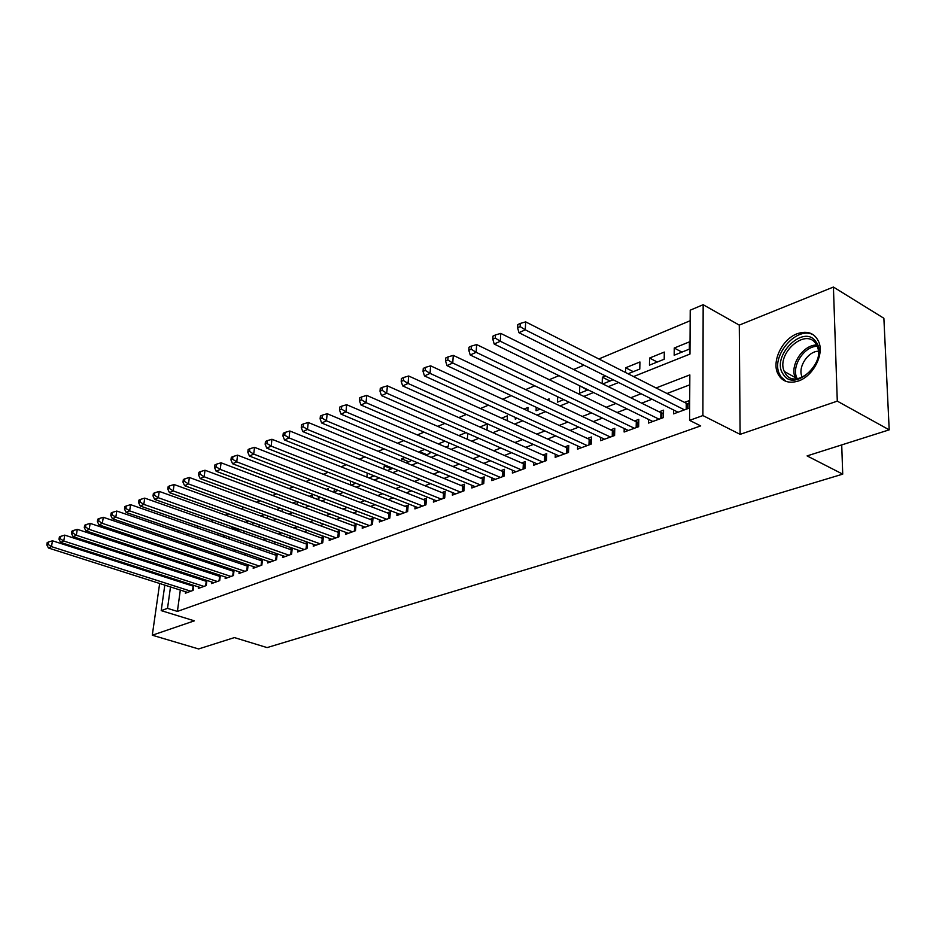 <?xml version="1.0" encoding="UTF-8"?>
<svg xmlns="http://www.w3.org/2000/svg" width="936" height="936" viewBox="0 0 936 936"><rect width="100%" height="100%" fill="white"/><g stroke="black" fill="none" stroke-linecap="round" stroke-linejoin="round"><path stroke-width="1.4" d="M797.261 333.707C782.508 338.937 771.72 360.723 777.629 373.242C781.654 381.385 788.58 383.971 798.385 381.01C812.776 376.366 824.113 355.118 818.953 342.295C814.905 333.157 807.674 330.303 797.261 333.707M633.567 376.565L689.972 354.054L690.23 310.19L703.158 304.703L702.901 415.561L689.575 420.358L689.844 374.891L656.066 387.96M739.276 325.108L740.107 434.351L837.287 401.135L889.2 429.846L883.876 318.275L833.414 287.048L739.276 325.108L703.158 304.703M165.379 557.142L163.648 557.844M172.563 530.197L174.716 529.156M690.171 320.732L598.841 358.956M583.959 365.192L573.674 369.498M558.956 375.652L549.28 379.712M534.737 385.796L525.622 389.61M511.243 395.624L502.667 399.216M488.452 405.171L480.39 408.541M466.339 414.426L458.769 417.596M444.869 423.411L437.755 426.383M424.02 432.139L417.339 434.936M403.755 440.622L397.496 443.243M384.052 448.87L378.191 451.316M364.888 456.885L359.401 459.178M346.25 464.689L341.125 466.83M328.115 472.282L323.329 474.283M310.448 479.677L305.99 481.537M293.249 486.872L289.095 488.615M276.483 493.892L272.633 495.507M260.149 500.725L256.581 502.222M244.226 507.394L240.926 508.774M228.7 513.899L225.658 515.163M213.548 520.24L210.752 521.399M198.76 526.418L196.197 527.495M837.287 401.135L833.414 287.048M162.185 565.8L162.033 566.877M160.898 574.786L160.77 575.722M159.658 583.479L152.287 635.216L194.36 620.837L161.203 610.623L164.806 585.129M889.2 429.846L807.089 455.902L842.728 474.142L267.088 647.595L234.398 637.591L198.607 648.952L152.287 635.216M673.604 410.003L673.569 413.864L688.99 408.19L689.036 400.702L684.52 402.386M648.543 419.398L648.484 423.072L663.437 417.573L663.542 410.179L659.155 411.817M624.207 428.501L624.125 432.022L638.656 426.687L638.797 419.386L634.538 420.966M600.584 437.346L600.479 440.704L614.589 435.521L614.777 428.314L610.646 429.846M577.629 445.922L577.512 449.151L591.213 444.109L591.447 436.983L587.434 438.481M555.317 454.264L555.188 457.353L568.503 452.451L568.772 445.419L564.876 446.87M533.625 462.361L533.485 465.321L546.437 460.57L546.741 453.609L542.95 455.013M512.519 470.235L512.366 473.078L524.967 468.456L525.307 461.577L521.621 462.946M491.985 477.886L491.821 480.624L504.083 476.12L504.457 469.322L500.865 470.656M472.001 485.339L471.826 487.972L483.76 483.584L484.169 476.869L480.671 478.167M452.533 492.582L452.357 495.132L463.975 490.862L464.42 484.216L461.015 485.48M433.579 499.648L433.391 502.094L444.717 497.94L445.173 491.365L441.862 492.605M415.093 506.516L414.917 508.88L425.938 504.832L426.43 498.338L423.201 499.531M397.086 513.22L396.899 515.502L407.651 511.547L408.166 505.124L405.019 506.294M379.525 519.749L379.337 521.949L389.821 518.099L390.359 511.746L387.293 512.893M362.407 526.114L362.209 528.243L372.434 524.488L372.996 518.205L370.001 519.316M345.688 532.327L345.489 534.386L355.469 530.724L356.054 524.499L353.129 525.587M329.378 538.387L329.18 540.376L338.926 536.808L339.522 530.642L336.667 531.707M313.466 544.296L313.256 546.226L322.768 542.74L323.388 536.644L320.603 537.685M297.917 550.075L297.706 551.947L306.996 548.531L307.628 542.506L304.914 543.512M282.731 555.703L282.52 557.517L291.599 554.194L292.243 548.227L289.587 549.21M267.883 561.214L267.684 562.969L276.553 559.716L277.22 553.808L274.622 554.779M253.387 566.596L253.188 568.304L261.846 565.122L262.513 559.365M239.206 571.849L239.008 573.511L247.478 570.398L248.145 564.817M225.342 576.997L225.143 578.6L233.427 575.558L234.094 570.141M211.793 582.016L211.583 583.584L219.691 580.612L220.358 575.336M198.526 586.93L198.327 588.451L206.248 585.55L206.914 580.425M225.038 535.813L218.369 533.263M238.528 530.384L231.52 527.916L233.263 527.214M248.52 521.001L245.466 522.253M264.163 514.648L260.851 516.005M280.203 508.131L276.611 509.594M296.654 501.45L292.769 503.03M312.39 497.449L312.647 494.957L309.348 496.291M328.115 490.078L328.267 488.604L326.336 489.388M391.564 468.854L384.228 465.871L385.585 465.321M408.962 461.857L401.591 458.815L404.843 457.493M426.793 454.685L419.398 451.585L424.64 449.444M445.01 441.172L438.305 443.898M465.952 432.666L458.804 435.568M486.989 430.139L487.363 423.961L479.911 426.991M507.148 420.673L507.417 415.818L501.614 418.17M527.834 410.869L527.998 407.452L523.973 409.09M549.069 400.713L549.151 398.853L546.998 399.73M587.375 390.125L580.437 386.147M610.003 381.022L602.375 377.231L605.498 375.956M633.286 371.662L625.646 367.778L639.932 361.975L639.791 369.053L628.056 373.768M657.247 362.033L649.584 358.043L664.303 352.065L664.209 359.237L649.467 365.157L649.584 358.043M188.042 533.742L187.808 535.439M186.638 543.933L186.428 545.454M185.293 553.784L185.106 555.142M194.36 548.145L196.501 547.279M191.587 547.197L191.798 545.676M208.389 542.506L210.74 541.558M204.586 541.195L204.809 539.51M222.745 536.726L225.33 535.684M217.866 535.029L218.076 533.38M237.44 530.817L239.043 530.174L239.148 529.296M231.426 528.7L231.52 527.916M252.498 524.768L253.211 522.686M267.31 518.345L267.591 515.9M281.993 511.571L282.298 508.903M297.016 504.609L297.332 501.708M302.901 503.802L302.819 504.527L303.802 504.141M318.427 496.478L318.24 498.338L320.709 497.344M334.327 488.92L334.023 491.985L338.06 490.37M351.047 485.14L355.867 483.21M350.24 484.836L350.602 481.139M368.983 477.933L374.143 475.851M366.889 477.103L367.263 473.101M387.399 470.527L392.921 468.304M383.947 469.123L384.228 465.871M406.318 462.922L411.746 460.36M401.415 460.898L401.591 458.815M425.751 455.107L429.811 453.469L429.952 451.69M419.328 452.416L419.398 451.585M445.723 447.08L448.379 446.016L448.613 442.728M466.268 438.82L467.427 438.352L467.743 433.45M515.315 417.444L515.233 419.129L517.245 418.322M536.234 407.3L536.071 410.752L540.13 409.114M557.716 396.77L557.493 402.141L563.718 399.637M579.77 386.416L579.524 393.284L588.042 389.856M602.807 383.924L613.127 379.77M602.187 383.608L602.375 377.231M625.529 372.493L625.646 367.778M674.177 355.224L689.352 349.128L689.399 341.874L674.248 348.028L674.177 355.224M180.32 590.078L177.395 611.407L700.678 425.892L689.575 420.358M689.785 384.825L667.005 393.506M652.018 399.216L641.675 403.159M626.851 408.798L617.093 412.519M602.433 418.111L593.237 421.61M578.729 427.132L570.071 430.431M555.703 435.907L547.56 439.007M533.345 444.425L525.681 447.349M511.618 452.696L504.41 455.446M490.487 460.746L483.725 463.332M469.942 468.573L463.589 470.995M449.947 476.19L444.003 478.46M430.49 483.608L424.921 485.737M411.547 490.827L406.329 492.816M393.085 497.858L388.218 499.719M375.102 504.703L370.562 506.435M357.575 511.384L353.352 512.998M340.482 517.9L336.562 519.398M323.821 524.242L320.17 525.634M307.558 530.443L304.188 531.73M291.681 536.492L288.58 537.673M276.19 542.389L273.335 543.477M261.062 548.157L258.453 549.151M246.285 553.784L243.898 554.697M231.847 559.283L229.683 560.102M217.737 564.654L215.783 565.402M203.954 569.907L202.199 570.586M190.464 575.043L188.896 575.64M181.502 581.431L181.373 582.367M185.55 591.739L185.34 593.225L193.097 590.382L193.764 585.398M192.956 585.14L191.576 585.655M206.236 580.203L204.656 580.788M219.808 575.16L218.041 575.815M233.684 570.001L231.707 570.726M247.876 564.724L245.688 565.531M262.396 559.318L259.997 560.219M842.728 474.142L841.71 444.916M740.107 434.351L702.901 415.561M177.395 611.407L167.521 608.353L161.203 610.623M185.609 555.305L187.539 554.533M199.345 549.83L201.486 548.976M213.396 544.214L215.748 543.278M227.776 538.481L230.361 537.451M242.506 532.607L245.326 531.472M257.587 526.582L260.664 525.353M273.031 520.416L276.366 519.094M288.861 514.11L292.465 512.671M305.089 507.628L308.974 506.083M321.727 500.994L325.915 499.321M338.785 494.185L343.29 492.394M356.288 487.2L361.12 485.269M374.248 480.028L379.419 477.968M392.699 472.668L398.233 470.469M411.641 465.122L417.55 462.758M431.098 457.353L437.404 454.837M451.094 449.374L457.821 446.683M471.662 441.172L478.822 438.305M492.804 432.724L500.432 429.682M514.566 424.043L522.674 420.814M536.971 415.104L545.594 411.664M560.044 405.896L569.193 402.246M583.807 396.419L593.529 392.535M608.306 386.638L618.626 382.52M178.402 530.431L178.168 532.128M176.974 540.645L176.764 542.178M175.594 550.532L175.406 551.889M165.894 577.372L166.035 576.447M167.146 568.538L167.298 567.473M168.433 559.424L168.609 558.219M169.767 550.005L169.954 548.636M171.136 540.271L171.358 538.738M171.721 578.272L171.592 579.208M170.504 586.942L167.521 608.353M641.09 393.752L630.747 397.753M615.947 403.474L606.2 407.254M591.552 412.916L582.367 416.461M567.871 422.066L559.225 425.412M544.892 430.958L536.749 434.105M522.569 439.592L514.917 442.552M500.877 447.981L493.681 450.766M479.782 456.148L473.031 458.757M459.284 464.069L452.942 466.526M439.335 471.791L433.391 474.084M419.913 479.302L414.355 481.455M401.017 486.615L395.811 488.627M382.602 493.728L377.746 495.612M364.666 500.666L360.138 502.421M347.186 507.429L342.974 509.055M330.151 514.016L326.231 515.537M313.537 520.451L309.898 521.855M297.32 526.722L293.962 528.021M281.502 532.841L278.413 534.035M266.07 538.808L263.215 539.908M250.988 544.635L248.379 545.653M236.27 550.333L233.883 551.257M221.879 555.902L219.726 556.733M207.827 561.331L205.873 562.091M194.091 566.643L192.336 567.321M180.66 571.837L179.104 572.446M681.911 352.111L674.248 348.028M192.547 590.581L193.144 586.158L52.486 540.797L51.48 546.624L190.827 591.213M48.005 544.366L48.415 542.038L47.198 542.599L46.8 544.928L48.005 544.366L51.48 546.624L48.461 548.005L187.598 592.394M52.486 540.797L48.415 542.038M46.8 544.928L48.461 548.005M783.338 374.435C770.117 357.189 803.486 323.095 815.888 341.675C829.846 359.213 794.968 393.81 783.338 374.435M815.712 343.512C805.252 327.506 775.827 354.124 784.309 371.487L785.585 373.827C795.085 389.961 825.072 364.865 817.409 346.753L815.712 343.512M802.281 377.278L802 376.67C797.577 367.438 807.85 351.363 818.345 351.211M814.285 335.462C798.057 324.242 770.188 355.551 779.442 374.061L780.952 376.834L786.053 381.408M205.651 585.76L206.236 581.303L64.748 535.123L63.753 541.008L203.919 586.404M60.243 538.726L60.641 536.375L59.401 536.948L59.003 539.3L60.243 538.726L63.753 541.008L60.664 542.424L200.62 587.609M64.748 535.123L60.641 536.375M59.003 539.3L60.664 542.424M219.047 580.846L219.621 576.342L77.302 529.32L76.319 535.252L217.316 581.478M72.751 532.958L73.148 530.583L71.885 531.168L71.487 533.543L72.751 532.958L76.319 535.252L73.148 536.702L213.934 582.718M219.621 576.342L220.206 576.494M77.302 529.32L73.148 530.583M71.487 533.543L73.148 536.702M232.736 575.815L233.31 571.264L90.16 523.376L89.177 529.378L230.993 576.447M85.574 527.05L85.96 524.651L84.673 525.248L84.275 527.647L85.574 527.05L89.177 529.378L85.936 530.852L227.553 577.723M233.31 571.264L233.93 571.428M90.16 523.376L85.96 524.651M84.275 527.647L85.936 530.852M246.741 570.668L247.291 566.069L103.311 517.292L102.34 523.353L244.998 571.311M98.689 520.989L99.076 518.567L97.753 519.188L97.367 521.609L98.689 520.989L102.34 523.353L99.017 524.874L241.465 572.61M247.291 566.069L247.97 566.257M103.311 517.292L99.076 518.567M97.367 521.609L99.017 524.874M261.062 565.414L261.6 560.769L116.789 511.056L115.83 517.175L259.307 566.058M112.133 514.8L112.519 512.343L111.162 512.975L110.776 515.42L112.133 514.8L115.83 517.175L112.425 518.731L255.692 567.38M261.6 560.769L262.326 560.968M116.789 511.056L112.519 512.343M110.776 515.42L112.425 518.731M275.71 560.032L276.237 555.34L130.595 504.668L129.648 510.857L273.955 560.676M125.892 508.447L126.278 505.966L124.886 506.61L124.5 509.09L125.892 508.447L129.648 510.857L126.161 512.448L270.258 562.033M276.237 555.34L277.021 555.551M130.595 504.668L126.278 505.966M124.5 509.09L126.161 512.448M290.698 554.521L291.213 549.783L144.741 498.116L143.805 504.375L288.931 555.165M140.002 501.942L140.388 499.438L138.961 500.093L138.575 502.597L140.002 501.942L143.805 504.375L140.224 506.013L285.152 556.557M291.213 549.783L292.055 550.005M144.741 498.116L140.388 499.438M138.575 502.597L140.224 506.013M306.037 548.882L306.552 544.097L159.237 491.412L158.313 497.73L304.27 549.526M154.475 495.261L154.849 492.734L153.387 493.412L153.013 495.94L154.475 495.261L158.313 497.73L154.651 499.414L300.409 550.953M306.552 544.097L307.441 544.331L306.973 548.543M159.237 491.412L154.849 492.734M153.013 495.94L154.651 499.414M321.75 543.114L322.241 538.282L174.108 484.532L173.207 490.92L319.983 543.757M169.311 488.428L169.673 485.866L168.176 486.568L167.801 489.118L169.311 488.428L173.207 490.92L169.451 492.64L316.017 545.22M322.241 538.282L323.201 538.528M174.108 484.532L169.673 485.866M167.801 489.118L169.451 492.64M337.837 537.194L338.317 532.315L189.364 477.477L188.475 483.935L336.071 537.849M184.521 481.408L184.883 478.822L183.339 479.536L182.976 482.122L184.521 481.408L188.475 483.935L184.614 485.702L332.011 539.347M338.317 532.315L339.335 532.584M189.364 477.477L184.883 478.822M182.976 482.122L184.614 485.702M354.323 531.145L354.791 526.207L205.019 470.235L204.142 476.763L352.544 531.8M200.14 474.201L200.491 471.592L198.912 472.317L198.561 474.938L200.14 474.201L204.142 476.763L200.187 478.577L348.391 533.321M354.791 526.207L355.867 526.488M205.019 470.235L200.491 471.592M198.561 474.938L200.187 478.577M371.218 524.932L371.662 519.948L221.083 462.793L220.217 469.404L369.439 525.587M216.157 466.818L216.508 464.174L214.894 464.923L214.543 467.555L216.157 466.818L220.217 469.404L216.157 471.264L365.169 527.155M371.662 519.948L372.809 520.24M221.083 462.793L216.508 464.174M214.543 467.555L216.157 471.264M388.534 518.579L388.966 513.536L237.58 455.165L236.738 461.846L386.743 519.234M232.619 459.225L232.959 456.546L231.297 457.318L230.958 459.985L232.619 459.225L236.738 461.846L232.573 463.753L382.379 520.837M388.966 513.536L390.183 513.852M237.58 455.165L232.959 456.546M230.958 459.985L232.573 463.753M406.282 512.05L406.704 506.961L254.534 447.326L253.703 454.089L404.504 512.706M249.526 451.421L249.865 448.718L248.145 449.514L247.818 452.217L249.526 451.421L253.703 454.089L249.421 456.043L400.023 514.355M406.704 506.961L407.991 507.289M254.534 447.326L249.865 448.718M247.818 452.217L249.421 456.043M424.499 505.358L424.885 500.21L271.943 439.265L271.136 446.109L422.709 506.025M266.9 443.407L267.228 440.68L265.461 441.488L265.134 444.226L266.9 443.407L271.136 446.109L266.737 448.122L418.111 507.71M424.885 500.21L426.266 500.561M271.943 439.265L267.228 440.68M265.134 444.226L266.737 448.122M443.184 498.502L443.559 493.284L289.844 430.993L289.06 437.908L441.394 499.157M284.755 435.181L285.07 432.409L283.269 433.251L282.941 436.012L284.755 435.181L289.06 437.908L284.532 439.978L436.679 500.889M443.559 493.284L445.01 493.658M289.844 430.993L285.07 432.409M282.941 436.012L284.532 439.978M462.361 491.447L462.712 486.182L308.248 422.475L307.488 429.472L460.57 492.114M303.124 426.711L303.428 423.903L301.567 424.768L301.263 427.565L303.124 426.711L307.488 429.472L302.831 431.601L455.727 493.892M462.712 486.182L464.256 486.58M308.248 422.475L303.428 423.903M301.263 427.565L302.831 431.601M482.052 484.216L482.379 478.881L327.179 413.712L326.442 420.802L480.262 484.871M322.007 417.994L322.312 415.163L320.393 416.04L320.1 418.872L322.007 417.994L326.442 420.802L321.656 422.99L475.289 486.708M482.379 478.881L484.017 479.314M327.179 413.712L322.312 415.163M320.1 418.872L321.656 422.99M502.281 476.787L502.585 471.393L346.659 404.703L345.957 411.875L500.491 477.442M341.453 409.02L341.745 406.154L339.768 407.066L339.487 409.933L341.453 409.02L345.957 411.875L341.02 414.121L495.378 479.326M502.585 471.393L504.317 471.849M346.659 404.703L341.745 406.154M339.487 409.933L341.02 414.121M523.06 469.147L523.341 463.694L366.725 395.413L366.046 402.679L521.27 469.813M361.471 399.789L361.752 396.887L359.716 397.823L359.447 400.725L361.471 399.789L366.046 402.679L360.968 404.995L516.017 471.744M523.341 463.694L525.178 464.174M366.725 395.413L361.752 396.887M359.447 400.725L360.968 404.995M544.424 461.308L544.67 455.785L387.387 385.854L386.743 393.202L542.634 461.963M382.099 390.277L382.356 387.34L380.273 388.311L380.004 391.248L382.099 390.277L386.743 393.202L381.514 395.6L537.241 463.94M544.67 455.785L546.624 456.288M387.387 385.854L382.356 387.34M380.004 391.248L381.514 395.6M566.385 453.235L566.608 447.654L408.681 376.003L408.061 383.444L564.595 453.89M403.346 380.472L403.591 377.5L401.439 378.495L401.193 381.467L403.346 380.472L408.061 383.444L402.679 385.913L559.049 455.926M566.608 447.654L568.667 448.192M408.681 376.003L403.591 377.5M401.193 381.467L402.679 385.913M588.978 444.939L589.165 439.276L430.63 365.847L430.057 373.382L587.2 445.594M425.26 370.375L425.494 367.357L423.271 368.386L423.037 371.393L425.26 370.375L430.057 373.382L424.499 375.933L581.49 447.689M589.165 439.276L591.353 439.85M430.63 365.847L425.494 367.357M423.037 371.393L424.499 375.933M612.226 436.398L612.378 430.665L453.281 355.376L452.731 363.004L610.447 437.042M447.853 359.95L448.075 356.897L445.782 357.961L445.559 361.003L447.853 359.95L452.731 363.004L446.998 365.637L604.574 439.206M612.378 430.665L614.695 431.285M453.281 355.376L448.075 356.897M445.559 361.003L446.998 365.637M636.164 427.6L636.281 421.808L476.646 344.565L476.143 352.299L634.386 428.255M471.182 349.186L471.381 346.098L469.018 347.197L468.807 350.286L471.182 349.186L476.143 352.299L470.223 355.001L628.337 430.478M636.281 421.808L638.738 422.452M476.646 344.565L471.381 346.098M468.807 350.286L470.223 355.001M660.816 418.544L660.898 412.682L500.76 333.403L500.304 341.242L659.049 419.188M495.261 338.083L495.448 334.948L493.003 336.082L492.816 339.206L495.261 338.083L500.304 341.242L494.196 344.038L652.813 421.481M660.898 412.682L663.495 413.373M500.76 333.403L495.448 334.948M492.816 339.206L494.196 344.038M686.217 409.207L686.263 403.276L525.681 321.879L525.271 329.811L684.462 409.851M520.135 326.605L520.299 323.435L517.784 324.605L517.608 327.775L520.135 326.605L525.271 329.811L518.953 332.701L678.038 412.214M686.263 403.276L689.013 404.001M525.681 321.879L520.299 323.435M517.608 327.775L518.953 332.701M795.869 378.823L795.237 377.536C789.422 365.578 803.147 344.623 816.66 345.045M817.233 346.297C803.72 346.121 790.581 367.567 797.285 378.706M322.698 542.763L323.131 538.516M338.785 536.855L339.206 532.549M355.282 530.794L355.68 526.453M372.177 524.581L372.563 520.194M389.493 518.228L389.867 513.782M407.254 511.7L407.616 507.218M425.47 505.007L425.81 500.467M444.155 498.139L444.483 493.553M463.343 491.096L463.648 486.451M483.034 483.853L483.315 479.162M503.264 476.424L503.533 471.685M524.055 468.784L524.289 463.987M545.419 460.945L545.63 456.089M567.38 452.872L567.567 447.958M589.972 444.565L590.136 439.592M613.232 436.024L613.361 430.993M637.17 427.225L637.276 422.136M661.822 418.17L661.892 413.01M687.235 408.833L687.27 403.615M777.629 373.242L779.548 374.295M802 376.67L802.737 377.068M795.928 378.823L795.237 377.536L784.309 371.487"/></g></svg>
